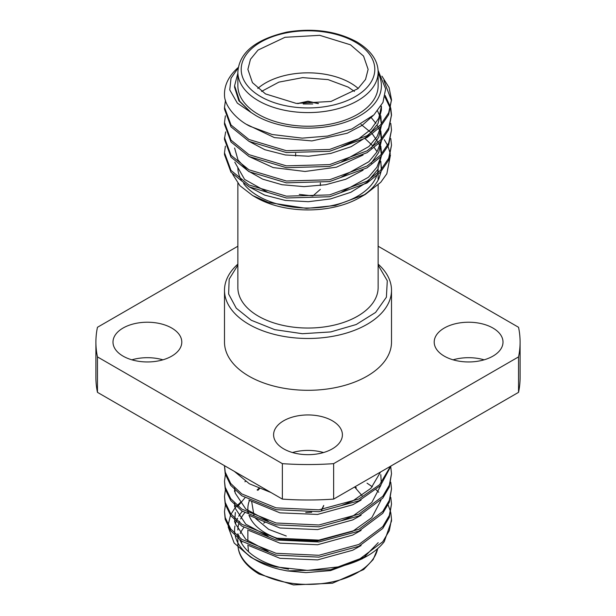 <?xml version="1.0" encoding="UTF-8"?>
<svg xmlns="http://www.w3.org/2000/svg" width="616" height="616" viewBox="0 0 616 616"><rect width="100%" height="100%" fill="white"/><g stroke="black" fill="none" stroke-linecap="round" stroke-linejoin="round"><path stroke-width="0.92" d="M354.97 486.786A60.122 34.712 180 0 1 356.302 487.78M354.616 486.994L362.046 495.657M321.721 510.125L323.7 505.721M323.7 505.451L321.406 510.171M305.752 512.466L311.704 512.258M244.683 512.843A70.139 40.494 0 0 0 240.656 518.942M239.593 521.321A70.139 40.494 0 0 0 239.216 522.33M238.754 523.808A70.139 40.494 0 0 0 237.861 529.983M238.223 534.395A70.139 40.494 0 0 0 238.9 537.237M239.824 539.793A70.139 40.494 0 0 0 288.504 569.169M242.342 511.311A73.412 42.381 0 0 0 238.723 516.254M237.63 518.21A73.412 42.381 0 0 0 236.683 520.22M236.151 521.575A73.412 42.381 0 0 0 235.389 524.047M234.965 525.979A73.412 42.381 0 0 0 234.819 533.618M235.235 535.858A73.412 42.381 0 0 0 253.407 558.604M391.507 519.149L391.507 520.99L384.245 541.687A83.507 48.21 180 0 1 367.044 556.117L330.63 569.7L287.179 570.909L279.934 569.43A73.412 42.381 0 0 1 256.094 560.237L250.504 557.01C256.795 560.845 269.146 565.503 276.63 566.99L307.523 570.416L338.8 566.836L358.858 559.613L382.767 541.764L389.327 530.63L391.507 519.149L390.775 512.504M240.918 502.002L237.206 505.52M236.275 506.537L235.135 507.869M234.657 508.47L231.023 514.191M230.484 515.315L228.151 525.009M228.143 526.826L234.165 543.058L250.504 557.01M237.861 183.322L237.861 287.549A70.139 40.494 0 0 0 281.158 324.963A70.139 40.494 0 0 0 357.596 316.177A70.139 40.494 0 0 0 378.139 287.549L378.139 184.969M237.861 167.544A70.139 40.494 0 0 0 241.403 180.257M243.613 183.606A70.139 40.494 0 0 0 357.596 196.181A70.139 40.494 0 0 0 376.622 175.93M237.861 85.732A70.139 40.494 0 0 0 281.158 123.146A70.139 40.494 0 0 0 357.596 114.368A70.139 40.494 0 0 0 378.139 85.732L378.139 72.095A70.139 40.494 180 0 1 357.596 100.731A70.139 40.494 180 0 1 258.404 100.731A70.139 40.494 180 0 1 237.861 72.095L237.861 85.732M350.512 44.822L363.548 56.087L368.122 69.369L365.534 79.441L357.988 88.65L331.008 101.44L296.273 103.411L265.488 93.909L252.452 82.652L247.878 69.369L250.466 59.29L258.012 50.081L284.992 37.299L319.727 35.328L350.512 44.822M358.212 88.458A60.122 34.712 0 0 0 350.512 83.006A60.122 34.712 0 0 0 257.788 88.458M354.446 91.407L348.148 87.095L328.074 79.61L302.679 77.631L278.902 82.121L261.554 91.407M297.49 103.542L308 101.216L318.51 103.542M318.056 103.588L308 101.486L297.944 103.588M303.218 103.973L312.774 103.965M299.26 194.41L312.905 195.911L320.358 189.366M238.207 67.891L231.023 78.278L229.753 89.874L237.345 103.141L250.958 112.405L239.647 101.17L234.596 85.732L237.861 73.242M234.604 87.41L238.854 100.77L250.958 112.405L256.094 115.7A73.412 42.381 180 0 0 345.892 122.03A73.412 42.381 180 0 0 378.139 73.227M225.387 146.115L224.494 152.776L231.023 170.463L248.956 184.954L286.386 196.165L329.614 194.902L367.044 181.166L380.503 170.324L388.658 158.289L391.507 145.199L390.783 138.538M391.507 145.199L388.658 160.129L380.503 172.164L367.044 182.998L329.614 196.743L286.386 198.005L248.956 186.787L231.023 172.303L224.494 154.616L224.494 152.776M391.507 130.053L388.658 144.976L380.503 157.011L367.044 167.852L329.614 181.589L286.386 182.852L248.956 171.641L231.023 157.149L224.494 139.462L224.494 137.622L231.023 155.309L248.956 169.8L286.386 181.012L329.614 179.749L367.044 166.012L380.503 155.17L388.658 143.135L391.507 130.053L390.783 123.385M224.517 138.546L225.649 131.878M225.387 115.808L224.494 122.476L231.023 140.155L248.956 154.647L286.386 165.866L329.614 164.603L367.044 150.858L380.503 140.017L388.658 127.989L391.507 114.899L390.783 108.239M391.507 114.899L388.658 129.822L380.503 141.857L367.044 152.699L329.614 166.443L286.386 167.706L248.956 156.487L231.023 141.996L224.494 124.316L224.494 122.476M390.567 107.315L385.177 95.519M384.877 96.912L390.321 108.231M390.567 109.155L391.491 115.816M225.495 100.254L224.494 107.323L231.023 125.01L248.956 139.493L286.386 150.712L329.614 149.449L367.044 135.713L380.503 124.871L388.658 112.836L391.507 99.746L389.089 87.634L381.951 76.153M391.507 99.746L388.658 114.676L380.503 126.711L367.044 137.545L329.614 151.29L286.386 152.552L248.956 141.334L231.023 126.85L224.494 109.163L224.494 107.323M383.86 80.357L391.491 100.67M238.284 67.437A83.507 48.21 0 0 0 224.494 93.971A83.507 48.21 0 0 0 224.509 94.71L224.494 94.009M248.956 186.764L264.741 195.133L285.324 200.423L308.346 201.702L330.476 198.953L350.82 192.284L367.39 181.966L377.762 169.5L381.396 156.033M381.366 154.231L380.341 148.017M379.741 146.108L378.755 143.644M378.155 142.381L372.349 133.949M371.332 132.848L361.038 124.424M234.604 148.017L238.038 160.06L247.94 170.855L262.709 179.171L282.02 184.723L304.05 186.633L325.772 184.731L345.807 179.241L363.078 170.162M371.148 163.286L378.709 152.452L381.396 140.887M381.366 139.077L380.341 132.856M379.741 130.962L378.755 128.498M378.155 127.235L377.084 125.256M375.891 123.354L371.086 117.44M249.103 156.564L273.188 167.575L305.066 171.471L336.405 167.19L363.07 155.009M371.155 148.125L378.709 137.291L381.396 125.733M381.335 123.408L380.341 117.702M379.741 115.8L377.562 110.949M248.956 141.31L264.818 149.703L285.501 154.993L308.624 156.233L330.815 153.43L351.197 146.662L367.714 136.236L377.947 123.693L381.404 110.133L381.404 106.352L378.755 118.249L370.986 129.368L358.158 139.247L341.526 146.693M381.335 108.231L381.081 105.975M246.754 124.463L274.374 137.591L311.881 140.918L347.247 133.225L362.131 125.364L373.18 115.577M390.467 154.97L386.833 173.781L380.78 182.267L365.442 194.325L335.266 205.505L306.529 208.408L268.391 202.479L252.637 195.518L239.924 185.693L232.686 174.32M384.307 139.732L387.587 145.353M388.026 146.323L390.29 153.792M380.804 115.816L381.404 123.885M381.004 126.172L377.077 136.629L368.907 146.531L341.541 161.839M380.811 130.962L381.396 136.652M381.004 141.326L377.077 151.782L368.907 161.692L341.526 176.992M380.811 146.115L381.396 151.805M381.004 156.472L376.884 167.252L368.453 177.239L341.503 192.154M268.068 192.531L244.59 179.402L234.781 162.162M365.157 138.685L373.019 146.077M374.266 147.617L377.084 151.767M380.811 161.261L381.289 169.469M381.004 171.625L379.009 178.286L381.004 171.91M381.396 167.544L380.703 161.739M365.442 194.325L359.906 197.513A73.412 42.381 180 0 1 256.094 197.52L252.637 195.518M379.017 178.286A73.412 42.381 180 0 1 362.508 195.942M378.085 70.347L385.631 88.889L382.952 102.456L373.935 114.853L351.905 128.952L327.535 136.059L302.233 138.146L272.133 134.504L249.988 126.28C236.744 119.874 224.139 105.752 224.509 94.71M377.408 173.381A70.139 40.494 0 0 0 378.108 168.838M378.139 246.231L518.541 327.288A212.096 122.453 180 0 1 520.096 342.088L520.096 377.546A212.096 122.453 180 0 1 518.541 392.346L333.641 499.099A212.096 122.453 180 0 1 282.359 499.099L97.459 392.346A212.096 122.453 180 0 1 95.903 377.546L95.903 342.088A212.096 122.453 180 0 1 97.459 327.288L237.861 246.231M97.459 392.346L97.459 356.895A212.096 122.453 180 0 1 95.903 342.088M333.641 499.099L333.641 463.648A212.096 122.453 180 0 1 282.359 463.648L97.459 356.895M282.359 499.099L282.359 463.648M520.096 342.088A212.096 122.453 180 0 1 518.541 356.895L333.641 463.648M518.541 392.346L518.541 356.895M224.494 290.275L224.494 342.088A83.507 48.21 0 0 0 248.956 376.184A83.507 48.21 0 0 0 339.955 386.632A83.507 48.21 0 0 0 391.507 342.088L391.507 290.275A83.507 48.21 180 0 1 339.955 334.811A83.507 48.21 180 0 1 248.956 324.363A83.507 48.21 180 0 1 224.494 290.275A83.507 48.21 180 0 1 237.861 264.118M378.139 264.118A83.507 48.21 180 0 1 391.507 290.275M378.139 265.142L387.287 280.742L386.394 297.197L375.583 312.435L356.217 324.517L330.746 331.924L302.394 333.71L274.751 329.66L251.313 320.274L236.267 308.208L228.628 294.009L229.175 279.14L237.861 265.142M444.275 356.133A34.404 19.866 180 0 1 434.203 342.088A34.404 19.866 180 0 1 455.44 323.739A34.404 19.866 180 0 1 492.931 328.043A34.404 19.866 180 0 1 503.01 342.088A34.404 19.866 180 0 1 481.774 360.445A34.404 19.866 180 0 1 444.275 356.133M283.676 448.856A34.404 19.866 180 0 1 273.596 434.811A34.404 19.866 180 0 1 294.833 416.462A34.404 19.866 180 0 1 332.324 420.767A34.404 19.866 180 0 1 342.404 434.811A34.404 19.866 180 0 1 321.167 453.168A34.404 19.866 180 0 1 283.676 448.856M123.069 356.133A34.404 19.866 180 0 1 112.99 342.088A34.404 19.866 180 0 1 134.226 323.739A34.404 19.866 180 0 1 171.725 328.043A34.404 19.866 180 0 1 181.797 342.088A34.404 19.866 180 0 1 160.56 360.445A34.404 19.866 180 0 1 123.069 356.133M162.917 359.821A34.404 19.866 0 0 0 131.878 359.821M323.515 452.544A34.404 19.866 0 0 0 292.485 452.544M484.122 359.821A34.404 19.866 0 0 0 453.083 359.821M224.501 465.696L225.217 472.133L230.723 483.491L241.772 493.924L276.076 507.846L318.934 509.832L358.858 499.014L379.633 484.661L390.529 466.258M390.991 465.989L380.526 485.562L358.858 500.847L318.934 511.673L276.076 509.686L241.772 495.765L230.723 485.331L225.217 473.974L224.494 466.12M225.379 474.628L224.494 481.273L225.217 487.287L230.723 498.644L241.772 509.078L276.076 522.999L318.934 524.986L358.858 514.16L382.767 496.311L389.327 485.177L391.507 473.704L390.775 467.051M391.507 473.696L389.327 487.017L382.767 498.144L358.858 516L318.934 526.826L276.076 524.84L241.772 510.918L230.723 500.485L225.217 489.127L224.494 481.273M225.379 489.782L224.494 496.419L225.217 502.44L230.723 513.79L241.772 524.231L276.076 538.153L318.934 540.132L358.858 529.313L382.767 511.457L389.327 500.331L391.507 488.85L390.775 482.205M391.507 488.85L389.327 502.171L382.767 513.297L358.858 531.154L318.934 541.972L276.076 539.986L241.772 526.072L230.723 515.63L225.217 504.281L224.494 496.427M225.379 504.928L224.494 511.573L225.217 517.594L230.723 528.944L241.772 539.377L276.076 553.299L318.934 555.285L358.858 544.467L382.767 526.611L389.327 515.484L391.507 504.003L390.775 497.351M391.507 504.003L389.327 517.317L382.767 528.451L358.858 546.307L318.934 557.126L276.076 555.139L241.772 541.218L230.723 530.784L225.217 519.427L224.494 511.573M245.515 481.389L244.906 481.758M390.559 511.588L388.134 504.943M378.755 492.23L376.114 489.797M372.349 486.779L367.044 483.175M367.044 556.117A83.507 48.21 180 0 1 338.8 566.836M380.526 472.025L370.94 488.288L352.706 500.985L341.518 505.49M380.804 474.628L381.273 482.898M380.981 485.069L371.833 502.494L352.706 516.139L341.518 520.643M268.099 521.036L245.784 509.039L235.227 493.123L234.596 487.872M380.981 500.215L371.833 517.648L352.706 531.292L317.61 540.956L279.941 539.362L276.076 538.492M268.099 536.19L245.784 524.193L235.227 508.277L234.596 503.095M268.099 551.343L245.784 539.346L235.227 523.431L234.688 520.181M234.596 521.968L235.343 512.504M237.992 506.19L244.922 497.836M234.38 471.402L249.365 483.776L270.971 492.523M287.179 570.909L305.906 572.634L330.584 570.585L362.254 558.812M363.201 558.196L378.201 542.658M248.895 545.583L279.941 558.304L317.61 559.89L352.706 550.227L361.107 545.522M248.895 530.438L279.941 543.15L317.61 544.744L352.706 535.073L361.107 530.368M248.895 515.284L279.941 527.997L317.61 529.591L352.706 519.927L361.107 515.215M248.895 500.13L279.941 512.851L317.61 514.437L352.706 504.773L361.107 500.061M286.294 536.012L268.684 529.375L255.748 518.557M254.061 515.985L251.675 501.555M257.858 490.336L259.482 488.68M278.055 538.546A60.122 34.712 180 0 1 249.087 515.384M248.44 513.197A60.122 34.712 180 0 1 247.878 508.454A60.122 34.712 180 0 1 249.495 500.454M257.111 489.966A60.122 34.712 180 0 1 258.882 488.434M265.465 522.098L263.64 523.2M247.878 545.029L248.533 551.751M260.76 96.643A66.805 38.569 0 0 0 355.24 96.643A66.805 38.569 0 0 0 355.24 42.096A66.805 38.569 0 0 0 260.76 42.096A66.805 38.569 0 0 0 260.76 96.643M377.716 548.563L373.173 559.536L363.686 569.53L332.478 583.213L293.462 584.915L259.09 574.066C245.022 565.519 237.945 555.463 237.861 543.905A70.139 40.494 0 0 0 258.404 572.541A70.139 40.494 0 0 0 357.596 572.541A70.139 40.494 0 0 0 377.67 548.602M243.882 527.488A70.139 40.494 0 0 0 240.202 533.518M239.224 535.951A70.139 40.494 0 0 0 238.862 537.09M241.48 543.112A66.805 38.569 180 0 1 241.849 541.272M378.139 72.095C378.055 60.537 370.978 50.481 356.91 41.934C336.752 31.093 313.444 27.812 286.979 32.086C255.471 39.378 239.1 52.714 237.861 72.095M237.861 543.905L237.861 538.222M237.861 536.382L237.861 533.772M295.642 156.071L295.642 153.376M320.358 185.555L320.358 182.96M381.404 154.192L381.404 151.805M381.404 139.039L381.404 136.652M234.596 87.41L234.596 85.732M381.404 166.951L381.404 167.544M378.139 180.049L378.139 174.536M378.139 172.703L378.139 168.769M234.596 489.782L234.596 491.66M234.596 504.935L234.596 506.814M247.878 508.454L247.878 512.889M247.878 529.875L247.878 541.04"/></g></svg>
